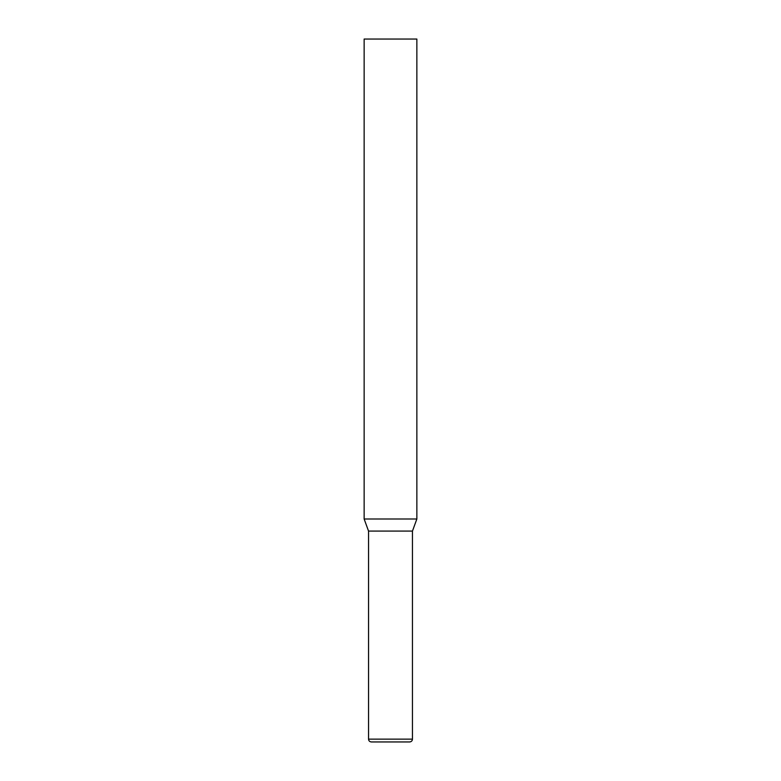 <?xml version="1.0" encoding="UTF-8"?>
<svg xmlns="http://www.w3.org/2000/svg" width="781" height="781" viewBox="0 0 781 781"><rect width="100%" height="100%" fill="white"/><g stroke="black" fill="none" stroke-linecap="round" stroke-linejoin="round"><path stroke-width="1.17" d="M364.141 518.994L416.859 518.994L416.859 39.05L364.141 39.05L364.141 518.994L368.544 531.08L412.456 531.08L416.859 518.994M409.644 741.95L371.356 741.95C369.628 741.765 368.691 740.827 368.544 739.138L412.456 739.138C412.309 740.827 411.372 741.765 409.644 741.95M412.456 531.08L412.456 739.138M368.544 531.08L368.544 739.138"/></g></svg>
